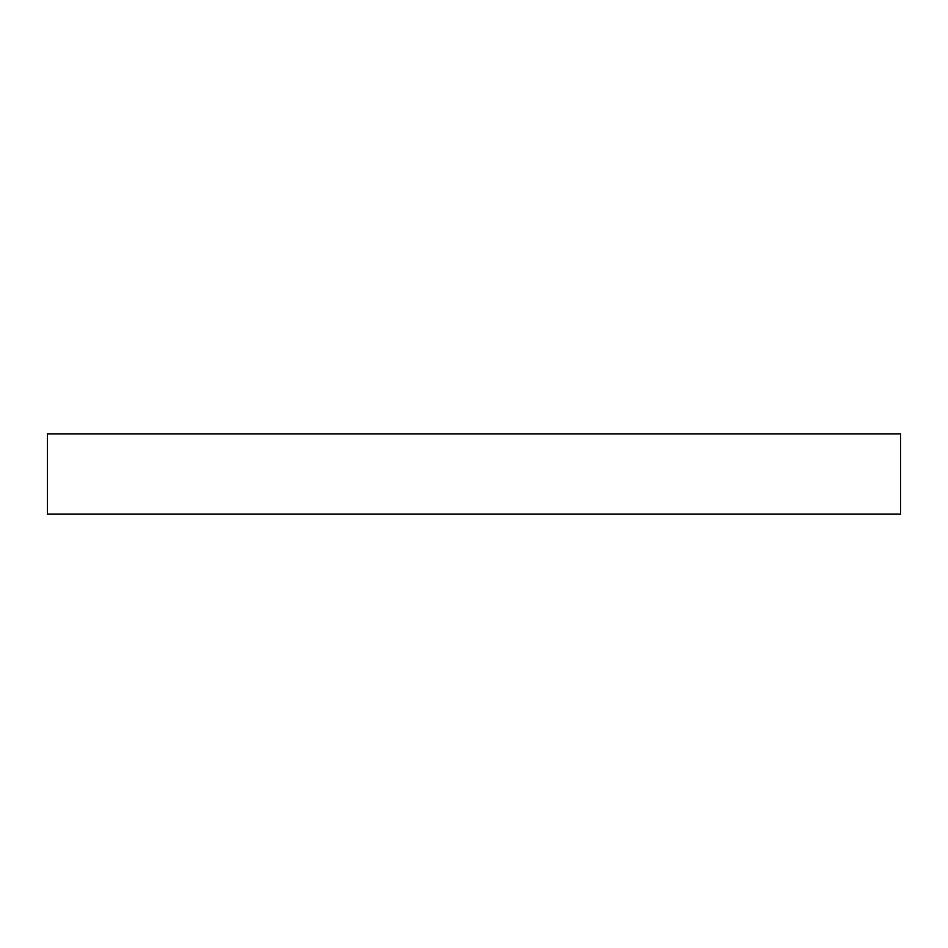 <?xml version="1.0" encoding="UTF-8"?>
<svg xmlns="http://www.w3.org/2000/svg" width="948" height="948" viewBox="0 0 948 948"><rect width="100%" height="100%" fill="white"/><g stroke="black" fill="none" stroke-linecap="round" stroke-linejoin="round"><path stroke-width="1.42" d="M900.6 514.148L47.4 514.148L47.4 433.852L900.6 433.852L900.6 514.148"/></g></svg>

